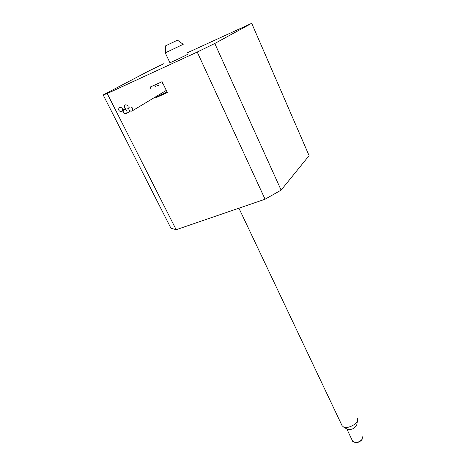 <?xml version="1.0" encoding="UTF-8"?>
<svg xmlns="http://www.w3.org/2000/svg" width="466" height="466" viewBox="0 0 466 466"><rect width="100%" height="100%" fill="white"/><g stroke="black" fill="none" stroke-linecap="round" stroke-linejoin="round"><path stroke-width="0.7" d="M169.927 62.694L169.933 62.7C169.799 63.091 188.485 54.178 187.815 54.178M183.22 44.311L165.267 52.874L183.22 44.311M177.505 40.152L165.698 45.785L177.505 40.152M119.541 107.343L119.063 107.669C118.166 110.18 119.034 111.479 121.673 111.578L122.162 111.24C123.041 108.729 122.168 107.43 119.541 107.343M158.685 85.523L157.182 85.721M125.179 104.827L124.696 105.159C123.793 107.687 124.667 108.992 127.311 109.079L127.812 108.735C128.698 106.207 127.824 104.902 125.179 104.827M162.809 83.164L162.459 83.35M124.032 109.428L123.542 109.766C122.657 112.277 123.531 113.57 126.158 113.657L126.665 113.308C127.533 110.803 126.659 109.51 124.032 109.428M129.694 106.918L129.193 107.262C128.307 109.784 129.181 111.089 131.82 111.17L132.338 110.809C133.212 108.287 132.332 106.988 129.694 106.918M342.085 425.697L343.64 427.095C347.473 428.941 356.729 424.532 357.515 420.478L357.399 418.643M352.686 441.343L355.36 442.601C358.034 442.432 360.247 441.378 362.006 439.432L362.665 436.77M354.847 442.578L355.884 442.7C358.238 442.554 360.183 441.622 361.733 439.91L362.204 439.158M347.071 429.093L347.648 429.425C351.673 429.926 354.696 428.487 356.717 425.097L356.787 424.707M154.77 84.998L155.568 86.647M159.424 94.592L159.751 95.268L167.073 92.023M265.067 199.215L176.171 229.715L170.923 228.2L103.184 94.948L107.203 93.52L197.211 52.046L265.067 199.215L281.12 190.134L309.098 155.632L251.704 23.3L214.791 43.484L281.12 190.134M187.198 52.85L251.704 23.3M103.184 94.948L149.108 70.826L163.881 63.661M155.027 97.231L155.359 97.912L167.358 92.612L162.098 81.69L150.093 87.107L151.118 89.204M107.203 93.52L176.171 229.715M197.211 52.046L214.791 43.484M159.751 95.268L155.359 97.912M165.704 45.779L165.273 52.862M177.488 40.163L183.185 44.317M361.733 439.91L362.006 439.432M355.884 442.7L355.36 442.601M352.739 441.448L346.832 428.953M356.717 425.097L357.515 420.478M347.648 429.425L343.64 427.095M342.155 425.848L238.924 208.185M132.338 110.809L166.304 90.416M126.665 113.308L130.299 111.135M127.812 108.735L128.709 108.205M122.162 111.24L123.059 110.71M169.933 62.7L165.267 52.874"/></g></svg>
